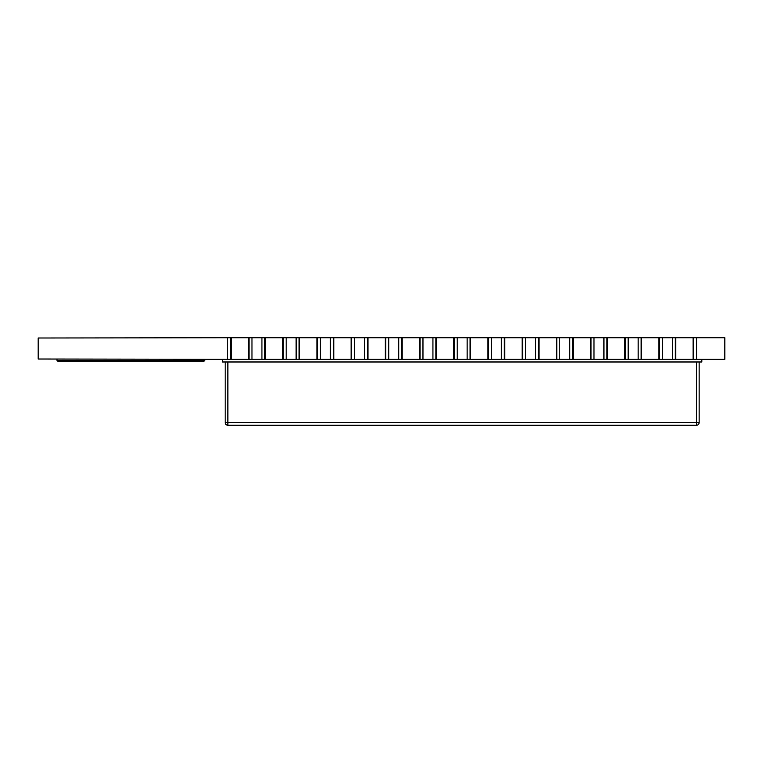 <?xml version="1.0" encoding="UTF-8"?>
<svg xmlns="http://www.w3.org/2000/svg" width="763" height="763" viewBox="0 0 763 763"><rect width="100%" height="100%" fill="white"/><g stroke="black" fill="none" stroke-linecap="round" stroke-linejoin="round"><path stroke-width="1.14" d="M701.826 359.287L701.826 361.977L222.481 361.977L222.481 359.287M699.137 361.977L699.137 422.568A2.69 2.69 0 0 1 696.438 425.258L227.87 425.258A2.69 2.69 0 0 1 225.171 422.568L225.171 361.977L225.171 422.568L696.438 422.568L696.438 361.977M693.128 337.742L693.128 359.287L696.571 359.287L696.571 337.742L696.571 359.287L724.85 359.287L724.85 337.742L593.976 337.742L593.976 359.287L593.976 337.742L422.969 337.742L422.969 359.287L422.969 337.742L251.971 337.742L251.971 359.287L251.971 337.742L248.519 337.742L248.519 359.287L231.179 359.287L231.179 337.742L38.15 338.009L38.15 359.011L227.736 359.287L227.736 337.742L227.736 359.287L231.179 359.287M248.519 337.742L231.179 337.742M264.885 337.742L264.885 359.287L261.938 359.287L261.938 337.742L261.938 359.287L249.015 359.287L249.015 337.742M248.519 359.287L249.015 359.287M419.526 337.742L419.526 359.287L402.177 359.287L402.177 337.742M401.691 337.742L401.691 359.287L398.734 359.287L398.734 337.742L398.734 359.287L385.82 359.287L385.82 337.742M435.883 337.742L435.883 359.287L432.936 359.287L432.936 337.742L432.936 359.287L420.022 359.287L420.022 337.742M401.691 359.287L402.177 359.287M419.526 359.287L420.022 359.287M590.524 337.742L590.524 359.287L573.185 359.287L573.185 337.742M572.689 337.742L572.689 359.287L569.732 359.287L569.732 337.742L569.732 359.287L556.818 359.287L556.818 337.742M606.89 337.742L606.89 359.287L603.934 359.287L603.934 337.742L603.934 359.287L591.02 359.287L591.02 337.742M572.689 359.287L573.185 359.287M590.524 359.287L591.02 359.287M675.293 337.742L675.293 359.287L672.337 359.287L672.337 337.742L672.337 359.287L659.423 359.287L659.423 337.742M662.37 337.742L662.37 359.287L662.37 337.742M641.092 337.742L641.092 359.287L638.135 359.287L638.135 337.742L638.135 359.287L625.221 359.287L625.221 337.742M628.178 337.742L628.178 359.287L628.178 337.742M559.775 337.742L559.775 359.287L559.775 337.742M538.487 337.742L538.487 359.287L535.54 359.287L535.54 337.742L535.54 359.287L522.617 359.287L522.617 337.742M525.573 337.742L525.573 359.287L525.573 337.742M504.286 337.742L504.286 359.287L501.339 359.287L501.339 337.742L501.339 359.287L488.425 359.287L488.425 337.742M491.372 337.742L491.372 359.287L491.372 337.742M470.084 337.742L470.084 359.287L467.137 359.287L467.137 337.742L467.137 359.287L454.223 359.287L454.223 337.742M457.171 337.742L457.171 359.287L457.171 337.742M388.768 337.742L388.768 359.287L388.768 337.742M367.489 337.742L367.489 359.287L364.533 359.287L364.533 337.742L364.533 359.287L351.619 359.287L351.619 337.742M354.566 337.742L354.566 359.287L354.566 337.742M333.288 337.742L333.288 359.287L330.331 359.287L330.331 337.742L330.331 359.287L317.418 359.287L317.418 337.742M320.374 337.742L320.374 359.287L320.374 337.742M299.086 337.742L299.086 359.287L296.13 359.287L296.13 337.742L296.13 359.287L283.216 359.287L283.216 337.742M286.173 337.742L286.173 359.287L286.173 337.742M69.118 361.71L203.492 361.71L204.846 360.365L204.846 359.287M58.35 361.71L56.996 360.365L204.846 360.365L203.492 361.71L58.35 361.71L56.996 360.365L56.996 359.011M282.72 337.742L282.72 359.287L265.381 359.287L265.381 337.742M264.885 359.287L265.381 359.287M282.72 359.287L283.216 359.287M453.727 337.742L453.727 359.287L436.379 359.287L436.379 337.742M435.883 359.287L436.379 359.287M453.727 359.287L454.223 359.287M624.725 337.742L624.725 359.287L607.386 359.287L607.386 337.742M606.89 359.287L607.386 359.287M624.725 359.287L625.221 359.287M316.922 337.742L316.922 359.287L299.582 359.287L299.582 337.742M299.086 359.287L299.582 359.287M316.922 359.287L317.418 359.287M487.929 337.742L487.929 359.287L470.58 359.287L470.58 337.742M470.084 359.287L470.58 359.287M487.929 359.287L488.425 359.287M658.927 337.742L658.927 359.287L641.588 359.287L641.588 337.742M641.092 359.287L641.588 359.287M658.927 359.287L659.423 359.287M693.128 359.287L675.789 359.287L675.789 337.742M675.293 359.287L675.789 359.287M351.123 337.742L351.123 359.287L333.784 359.287L333.784 337.742M333.288 359.287L333.784 359.287M351.123 359.287L351.619 359.287M522.121 337.742L522.121 359.287L504.782 359.287L504.782 337.742M504.286 359.287L504.782 359.287M522.121 359.287L522.617 359.287M385.325 337.742L385.325 359.287L367.985 359.287L367.985 337.742M367.489 359.287L367.985 359.287M385.325 359.287L385.82 359.287M556.322 337.742L556.322 359.287L538.983 359.287L538.983 337.742M538.487 359.287L538.983 359.287M556.322 359.287L556.818 359.287M227.87 361.977L227.87 425.258M699.137 422.568L696.438 422.568L696.438 425.258M230.684 337.742L230.684 359.287M693.624 359.287L693.624 337.742"/></g></svg>
